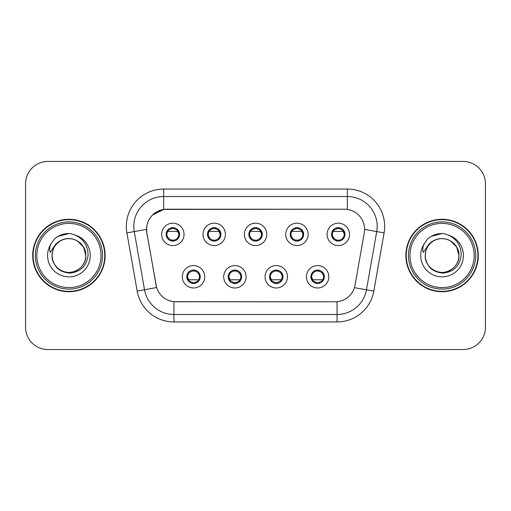 <?xml version="1.0" encoding="UTF-8"?>
<svg xmlns="http://www.w3.org/2000/svg" width="511" height="511" viewBox="0 0 511 511"><rect width="100%" height="100%" fill="white"/><g stroke="black" fill="none" stroke-linecap="round" stroke-linejoin="round"><path stroke-width="0.77" d="M246.091 276.777A11.197 11.197 0 0 1 234.894 287.974A11.197 11.197 0 0 1 223.697 276.777A11.197 11.197 0 0 1 234.894 265.579A11.197 11.197 0 0 1 246.091 276.777M228.174 276.777A6.72 6.72 0 0 0 234.894 283.496A6.72 6.72 0 0 0 241.614 276.777A6.72 6.72 0 0 0 234.894 270.057A6.72 6.72 0 0 0 228.174 276.777L228.238 276.777C228.296 278.527 229.139 279.971 230.78 281.107A5.972 5.972 0 0 1 230.78 272.446C229.152 273.577 228.302 275.02 228.238 276.777M287.457 276.777A11.197 11.197 0 0 1 276.253 287.974A11.197 11.197 0 0 1 265.056 276.777A11.197 11.197 0 0 1 276.253 265.579A11.197 11.197 0 0 1 287.457 276.777M269.533 276.777A6.72 6.72 0 0 0 276.253 283.496A6.72 6.72 0 0 0 282.973 276.777A6.72 6.72 0 0 0 276.253 270.057A6.72 6.72 0 0 0 269.533 276.777L269.597 276.777C269.655 278.527 270.504 279.971 272.146 281.107A5.972 5.972 0 0 1 272.146 272.446C270.511 273.577 269.661 275.02 269.597 276.777M328.816 276.777A11.197 11.197 0 0 1 317.618 287.974A11.197 11.197 0 0 1 306.415 276.777A11.197 11.197 0 0 1 317.618 265.579A11.197 11.197 0 0 1 328.816 276.777M310.899 276.777A6.72 6.72 0 0 0 317.618 283.496A6.72 6.72 0 0 0 324.338 276.777A6.72 6.72 0 0 0 317.618 270.057A6.72 6.72 0 0 0 310.899 276.777L310.956 276.777C311.014 278.527 311.863 279.971 313.505 281.107A5.972 5.972 0 0 1 313.505 272.446C311.87 273.577 311.02 275.02 310.956 276.777M204.732 276.777A11.197 11.197 0 0 1 193.535 287.974A11.197 11.197 0 0 1 182.331 276.777A11.197 11.197 0 0 1 193.535 265.579A11.197 11.197 0 0 1 204.732 276.777M186.815 276.777A6.72 6.72 0 0 0 193.535 283.496A6.72 6.72 0 0 0 200.255 276.777A6.72 6.72 0 0 0 193.535 270.057A6.72 6.72 0 0 0 186.815 276.777L186.873 276.777C186.93 278.527 187.78 279.971 189.421 281.107A5.972 5.972 0 0 1 189.421 272.446C187.786 273.577 186.937 275.02 186.873 276.777M225.415 234.37A11.197 11.197 0 0 1 214.211 245.567A11.197 11.197 0 0 1 203.014 234.37A11.197 11.197 0 0 1 214.211 223.173A11.197 11.197 0 0 1 225.415 234.37M207.492 234.37A6.72 6.72 0 0 0 214.211 241.09A6.72 6.72 0 0 0 220.931 234.37A6.72 6.72 0 0 0 214.211 227.65A6.72 6.72 0 0 0 207.492 234.37M266.774 234.37A11.197 11.197 0 0 1 255.577 245.567A11.197 11.197 0 0 1 244.373 234.37A11.197 11.197 0 0 1 255.577 223.173A11.197 11.197 0 0 1 266.774 234.37M248.857 234.37A6.72 6.72 0 0 0 255.577 241.09A6.72 6.72 0 0 0 262.296 234.37A6.72 6.72 0 0 0 255.577 227.65A6.72 6.72 0 0 0 248.857 234.37M308.133 234.37A11.197 11.197 0 0 1 296.936 245.567A11.197 11.197 0 0 1 285.738 234.37A11.197 11.197 0 0 1 296.936 223.173A11.197 11.197 0 0 1 308.133 234.37M290.216 234.37A6.72 6.72 0 0 0 296.936 241.09A6.72 6.72 0 0 0 303.655 234.37A6.72 6.72 0 0 0 296.936 227.65A6.72 6.72 0 0 0 290.216 234.37M349.498 234.37A11.197 11.197 0 0 1 338.295 245.567A11.197 11.197 0 0 1 327.097 234.37A11.197 11.197 0 0 1 338.295 223.173A11.197 11.197 0 0 1 349.498 234.37M331.575 234.37A6.72 6.72 0 0 0 338.295 241.09A6.72 6.72 0 0 0 345.014 234.37A6.72 6.72 0 0 0 338.295 227.65A6.72 6.72 0 0 0 331.575 234.37M184.049 234.37A11.197 11.197 0 0 1 172.852 245.567A11.197 11.197 0 0 1 161.655 234.37A11.197 11.197 0 0 1 172.852 223.173A11.197 11.197 0 0 1 184.049 234.37M166.132 234.37A6.72 6.72 0 0 0 172.852 241.09A6.72 6.72 0 0 0 179.572 234.37A6.72 6.72 0 0 0 172.852 227.65A6.72 6.72 0 0 0 166.132 234.37M146.881 232.869A20.159 20.159 0 0 1 166.733 209.21L344.42 209.21A20.159 20.159 0 0 1 364.273 232.869L355.056 285.132A20.159 20.159 0 0 1 335.203 301.79L175.944 301.79A20.159 20.159 0 0 1 156.091 285.132L146.881 232.869M32.717 255.5A36.211 36.211 0 0 0 68.928 291.711A36.211 36.211 0 0 0 105.138 255.5A36.211 36.211 0 0 0 68.928 219.289A36.211 36.211 0 0 0 32.717 255.5M405.862 255.5A36.211 36.211 0 0 0 442.072 291.711A36.211 36.211 0 0 0 478.283 255.5A36.211 36.211 0 0 0 442.072 219.289A36.211 36.211 0 0 0 405.862 255.5M335.127 301.79L173.938 301.694C165.372 300.481 159.604 295.805 156.641 287.667L146.804 232.869L146.721 226.386C148.656 217.041 154.303 211.394 163.667 209.433L344.344 209.21M152.527 214.997L163.827 209.414M126.907 232.863A37.329 37.329 0 0 1 163.667 189.051L347.333 189.051A37.329 37.329 0 0 1 384.093 232.863L373.822 291.098A37.329 37.329 0 0 1 337.062 321.949L173.938 321.949A37.329 37.329 0 0 1 137.178 291.098L126.907 232.863L134.259 231.566A29.862 29.862 0 0 1 163.667 196.518L347.333 196.518A29.862 29.862 0 0 1 376.741 231.566L366.47 289.801A29.862 29.862 0 0 1 337.062 314.482L173.938 314.482A29.862 29.862 0 0 1 144.53 289.801L134.259 231.566A29.862 29.862 0 0 1 133.805 226.386M175.873 301.79L173.938 301.694L173.938 321.949M137.178 291.098L156.596 287.533M156.142 285.764L156.021 285.132M134.259 231.566L146.497 229.369M485.45 183.826A22.395 22.395 0 0 0 463.055 161.431L47.945 161.431A22.395 22.395 0 0 0 25.55 183.826L25.55 327.174A22.395 22.395 0 0 0 47.945 349.569L463.055 349.569A22.395 22.395 0 0 0 485.45 327.174L485.45 183.826L485.45 327.174M25.55 183.826L25.55 327.174M463.055 161.431L47.945 161.431M47.945 349.569L463.055 349.569M178.824 234.37A5.972 5.972 0 0 1 176.966 238.701C178.601 237.577 179.444 236.133 179.508 234.37C179.457 232.626 178.607 231.183 176.966 230.039A5.972 5.972 0 0 1 178.824 234.37M171.696 240.988L172.009 240.285L168.739 238.701C166.286 235.814 166.286 232.927 168.739 230.039C167.103 231.17 166.254 232.62 166.196 234.383L168.739 238.701A5.972 5.972 0 0 1 168.751 230.033A5.972 5.972 0 0 0 166.88 234.37M173.114 228.404L174.379 228.596A5.972 5.972 0 0 1 174.423 228.609L174.73 227.919M178.02 231.387L167.685 231.387M177.592 231.387L178.812 234.019M171.102 228.66L172.59 228.404L172.565 227.849M174.008 227.753L173.491 228.43L176.966 230.039C179.418 232.933 179.418 235.82 176.966 238.701L174.423 240.132L174.73 240.822M174.008 240.988L173.695 240.285L174.423 240.132M173.491 240.311L173.81 241.02M174.449 240.125L171.108 240.081M171.696 227.753L172.009 228.455L168.739 230.039M172.213 228.43L171.894 227.721M197.648 272.446A5.972 5.972 0 0 1 197.636 281.12A5.972 5.972 0 0 0 199.507 276.777M193.273 282.743L192.008 282.551A5.972 5.972 0 0 1 191.964 282.538L191.657 283.228M188.367 279.766L198.696 279.766M188.795 279.766L187.569 277.128M195.279 282.487L193.79 282.743L193.816 283.298M192.379 283.394L192.896 282.717L189.421 281.107C186.962 278.22 186.962 275.333 189.421 272.446L191.964 271.015L191.657 270.325M192.379 270.159L192.692 270.862L191.964 271.015M192.896 270.836L192.577 270.127M191.938 271.022L195.279 271.066M194.691 270.159L194.167 270.836L195.1 271.015L195.406 270.325M197.642 272.446C200.101 275.34 200.101 278.227 197.648 281.107C199.284 279.977 200.127 278.533 200.191 276.77L197.642 272.446L195.1 271.015M194.691 283.394L194.372 282.692L197.648 281.107M194.167 282.717L194.493 283.426M220.184 234.37A5.972 5.972 0 0 1 218.325 238.701C219.96 237.577 220.809 236.133 220.873 234.37C220.816 232.626 219.966 231.183 218.325 230.039A5.972 5.972 0 0 1 220.184 234.37M213.055 227.753L213.374 228.455L210.104 230.039C207.645 232.927 207.645 235.814 210.104 238.701A5.972 5.972 0 0 1 210.11 230.033C208.462 231.17 207.619 232.62 207.555 234.383L210.104 238.701L212.646 240.132L212.34 240.822M214.473 228.404L215.738 228.596A5.972 5.972 0 0 1 215.783 228.609L216.089 227.919M219.379 231.387L209.05 231.387M218.951 231.387L220.177 234.019M212.467 228.66L213.956 228.404L213.93 227.849M215.367 227.753L214.85 228.43L218.325 230.039C220.784 232.933 220.784 235.82 218.325 238.701L215.783 240.132L216.089 240.822M215.367 240.988L215.054 240.285L215.783 240.132M214.85 240.311L215.169 241.02M215.808 240.125L212.467 240.081M213.055 240.988L213.579 240.311L212.646 240.132M261.549 234.37A5.972 5.972 0 0 1 259.69 238.701C261.319 237.577 262.169 236.133 262.232 234.37C262.175 232.626 261.325 231.183 259.684 230.039A5.972 5.972 0 0 1 261.549 234.37M254.421 227.753L254.734 228.455L251.463 230.039C249.004 232.927 249.004 235.814 251.463 238.701A5.972 5.972 0 0 1 251.469 230.033C249.828 231.17 248.978 232.62 248.914 234.383L251.463 238.701L254.005 240.132L253.699 240.822M255.832 228.404L257.097 228.596A5.972 5.972 0 0 1 257.142 228.609L257.448 227.919M260.744 231.387L250.409 231.387M260.31 231.387L261.536 234.019M253.826 228.66L255.315 228.404L255.289 227.849M256.733 227.753L256.209 228.43L259.684 230.039C262.143 232.933 262.143 235.82 259.69 238.701L257.142 240.132L257.448 240.822M256.733 240.988L256.413 240.285L257.142 240.132M256.209 240.311L256.535 241.02M257.167 240.125L253.826 240.081M254.421 240.988L254.938 240.311L254.005 240.132M302.908 234.37A5.972 5.972 0 0 1 301.049 238.701C302.678 237.577 303.528 236.133 303.591 234.37C303.54 232.626 302.691 231.183 301.049 230.039A5.972 5.972 0 0 1 302.908 234.37M295.78 227.753L296.093 228.455L292.822 230.039C290.369 232.927 290.369 235.814 292.822 238.701A5.972 5.972 0 0 1 292.835 230.033C291.187 231.17 290.337 232.62 290.28 234.383L292.822 238.701L295.364 240.132L295.058 240.822M297.198 228.404L298.462 228.596A5.972 5.972 0 0 1 298.507 228.609L298.814 227.919M302.103 231.387L291.768 231.387M301.675 231.387L302.895 234.019M295.186 228.66L296.674 228.404L296.648 227.849M298.092 227.753L297.574 228.43L301.049 230.039C303.502 232.933 303.502 235.82 301.049 238.701L298.507 240.132L295.192 240.081M298.092 240.988L297.779 240.285L298.507 240.132L298.814 240.822M297.574 240.311L297.894 241.02M295.78 240.988L296.297 240.311L295.364 240.132M344.267 234.37A5.972 5.972 0 0 1 342.408 238.701C344.044 237.577 344.893 236.133 344.957 234.37C344.899 232.626 344.05 231.183 342.408 230.039A5.972 5.972 0 0 1 344.267 234.37M337.139 227.753L337.458 228.455L334.188 230.039C331.728 232.927 331.728 235.814 334.188 238.701A5.972 5.972 0 0 1 334.194 230.033C332.546 231.17 331.703 232.62 331.639 234.383L334.188 238.701L336.73 240.132L336.423 240.822M338.557 228.404L339.821 228.596A5.972 5.972 0 0 1 339.866 228.609L340.173 227.919M343.462 231.387L333.134 231.387M343.034 231.387L344.261 234.019M336.551 228.66L338.039 228.404L338.014 227.849M339.451 227.753L338.934 228.43L342.408 230.039C344.868 232.933 344.868 235.82 342.408 238.701L339.866 240.132L336.551 240.081M339.451 240.988L339.138 240.285L339.866 240.132L340.173 240.822M338.934 240.311L339.253 241.02M337.139 240.988L337.662 240.311L336.73 240.132M337.662 228.43L337.337 227.721M236.05 270.159L235.737 270.862L239.007 272.446C241.46 275.34 241.46 278.227 239.007 281.107C240.643 279.977 241.492 278.533 241.55 276.77L239.007 272.446A5.972 5.972 0 0 1 238.995 281.12A5.972 5.972 0 0 0 240.866 276.777M234.632 282.743L233.374 282.551A5.972 5.972 0 0 1 233.323 282.538L233.016 283.228M229.726 279.766L240.061 279.766M230.154 279.766L228.934 277.128M236.644 282.487L235.156 282.743L235.181 283.298M233.738 283.394L234.255 282.717L230.78 281.107C228.328 278.22 228.328 275.333 230.78 272.446L233.323 271.015L233.016 270.325M233.738 270.159L234.051 270.862L233.323 271.015M234.255 270.836L233.936 270.127M233.303 271.022L236.638 271.066M236.05 283.394L235.737 282.692L239.007 281.107M235.533 282.717L235.852 283.426M277.409 270.159L277.096 270.862L280.367 272.446C282.826 275.34 282.826 278.227 280.367 281.107C282.002 279.977 282.851 278.533 282.915 276.77L280.367 272.446A5.972 5.972 0 0 1 280.36 281.12A5.972 5.972 0 0 0 282.225 276.777M275.997 282.743L274.733 282.551A5.972 5.972 0 0 1 274.688 282.538L274.381 283.228M271.086 279.766L281.42 279.766M271.52 279.766L270.293 277.128M278.003 282.487L276.515 282.743L276.54 283.298M275.097 283.394L275.621 282.717L272.146 281.107C269.687 278.22 269.687 275.333 272.146 272.446L274.688 271.015L274.381 270.325M275.097 270.159L275.416 270.862L274.688 271.015M275.621 270.836L275.295 270.127M274.663 271.022L278.003 271.066M277.409 283.394L277.096 282.692L280.367 281.107M276.892 282.717L277.211 283.426M318.775 270.159L318.455 270.862L321.726 272.446C324.185 275.34 324.185 278.227 321.726 281.107C323.367 279.977 324.21 278.533 324.274 276.77L321.726 272.446A5.972 5.972 0 0 1 321.719 281.12A5.972 5.972 0 0 0 323.591 276.777M317.357 282.743L316.092 282.551A5.972 5.972 0 0 1 316.047 282.538L315.741 283.228M312.451 279.766L322.78 279.766M312.879 279.766L311.653 277.128M319.362 282.487L317.874 282.743L317.899 283.298M316.462 283.394L316.98 282.717L313.505 281.107C311.046 278.22 311.046 275.333 313.505 272.446L316.047 271.015L315.741 270.325M316.462 270.159L316.775 270.862L316.047 271.015M316.98 270.836L316.66 270.127M316.022 271.022L319.362 271.066M318.775 283.394L318.455 282.692L321.726 281.107M318.251 282.717L318.577 283.426M104.761 255.5A35.834 35.834 0 0 0 68.928 219.666A35.834 35.834 0 0 0 33.094 255.5A35.834 35.834 0 0 0 68.928 291.334A35.834 35.834 0 0 0 104.761 255.5M102.526 255.5A33.598 33.598 0 0 0 68.928 221.902A33.598 33.598 0 0 0 35.329 255.5A33.598 33.598 0 0 0 68.928 289.098A33.598 33.598 0 0 0 102.526 255.5M101.031 255.5A32.104 32.104 0 0 0 68.928 223.396A32.104 32.104 0 0 0 36.824 255.5A32.104 32.104 0 0 0 68.928 287.604A32.104 32.104 0 0 0 101.031 255.5M52.831 250.428L52.026 255.5C53.061 266.288 58.982 272.159 69.796 273.098C80.419 271.993 86.512 266.129 88.058 255.5C88.128 246.187 83.976 239.429 75.596 235.213L70.55 233.553C64.463 233.195 59.097 234.983 54.46 238.918L51.413 243.281C49.554 246.411 49.152 249.445 50.193 252.389L55.629 244.328C60.694 239.263 66.724 237.596 73.712 239.314A16.876 16.876 0 0 0 52.831 250.428L52.052 255.5C52.275 249.138 55.092 244.264 60.49 240.885C71.01 234.147 86.378 243.019 85.803 255.5C85.573 261.862 82.763 266.736 77.365 270.115C66.845 276.853 51.477 267.981 52.052 255.5L52.831 250.428L52.052 255.5C51.477 267.981 66.845 276.853 77.365 270.115C82.763 266.736 85.573 261.862 85.803 255.5C85.573 261.862 82.763 266.736 77.365 270.115C66.845 276.853 51.477 267.981 52.052 255.5C52.275 261.862 55.092 266.736 60.49 270.115C71.01 276.853 86.378 267.981 85.803 255.5L83.542 247.062L77.365 240.885L73.712 239.314L77.365 240.885L83.542 247.062L85.803 255.5L83.542 247.062L77.365 240.885L73.712 239.314L77.365 240.885L83.542 247.062L85.803 255.5L83.542 247.062L77.365 240.885L73.712 239.314L77.365 240.885L83.542 247.062L85.803 255.5L83.542 247.062L77.365 240.885L73.712 239.314L77.365 240.885L83.542 247.062L85.803 255.5C85.28 247.394 81.249 241.997 73.712 239.314L73.718 239.314M54.505 238.873L57.922 236.44L69.1 233.489L57.922 236.44L54.505 238.873L57.922 236.44L69.1 233.489L57.922 236.44L54.505 238.873L57.922 236.44L69.1 233.489L57.922 236.44L54.505 238.873L57.922 236.44L69.1 233.489L57.922 236.44L54.505 238.873L57.922 236.44L69.1 233.489L57.922 236.44L54.505 238.873L57.922 236.44L69.1 233.489M477.906 255.5A35.834 35.834 0 0 0 442.072 219.666A35.834 35.834 0 0 0 406.239 255.5A35.834 35.834 0 0 0 442.072 291.334A35.834 35.834 0 0 0 477.906 255.5M475.671 255.5A33.598 33.598 0 0 0 442.072 221.902A33.598 33.598 0 0 0 408.474 255.5A33.598 33.598 0 0 0 442.072 289.098A33.598 33.598 0 0 0 475.671 255.5M474.176 255.5A32.104 32.104 0 0 0 442.072 223.396A32.104 32.104 0 0 0 409.969 255.5A32.104 32.104 0 0 0 442.072 287.604A32.104 32.104 0 0 0 474.176 255.5M425.976 250.428L425.178 255.5C426.206 266.288 432.127 272.159 442.941 273.098C453.57 271.993 459.657 266.129 461.203 255.5C461.273 246.187 457.121 239.429 448.741 235.213L443.695 233.553C437.608 233.195 432.249 234.983 427.605 238.918L424.558 243.281C422.706 246.411 422.297 249.445 423.338 252.389L428.774 244.328C433.839 239.263 439.869 237.596 446.857 239.314A16.876 16.876 0 0 0 425.976 250.428L425.197 255.5C425.427 249.138 428.237 244.264 433.635 240.885C444.155 234.147 459.523 243.019 458.948 255.5C458.725 261.862 455.908 266.736 450.51 270.115C439.99 276.853 424.622 267.981 425.197 255.5C425.427 249.138 428.237 244.264 433.635 240.885C444.155 234.147 459.523 243.019 458.948 255.5C458.725 261.862 455.908 266.736 450.51 270.115C439.99 276.853 424.622 267.981 425.197 255.5L425.976 250.428L425.197 255.5C424.622 267.981 439.99 276.853 450.51 270.115C455.908 266.736 458.725 261.862 458.948 255.5C459.523 267.981 444.155 276.853 433.635 270.115C428.237 266.736 425.427 261.862 425.197 255.5M446.857 239.314L450.51 240.885L456.687 247.062L458.948 255.5L456.687 247.062L450.51 240.885L446.857 239.314L450.51 240.885L446.857 239.314L450.51 240.885L456.687 247.062L458.948 255.5L456.687 247.062L450.51 240.885L446.857 239.314L450.51 240.885L456.687 247.062L458.948 255.5C458.424 247.394 454.394 241.997 446.857 239.314M427.65 238.873L431.067 236.44L442.245 233.489L431.067 236.44L427.65 238.873L431.067 236.44L442.245 233.489L431.067 236.44L427.65 238.873L431.067 236.44L442.245 233.489L431.067 236.44L427.65 238.873L431.067 236.44L442.245 233.489L431.067 236.44L427.65 238.873L431.067 236.44L442.245 233.489L431.067 236.44L427.65 238.873L431.067 236.44L442.245 233.489M347.333 189.051L347.333 209.421M337.062 301.701L337.062 321.949M354.43 287.68L373.822 291.098M364.579 229.426L384.093 232.863M163.667 189.051L163.667 209.433M171.281 228.609L170.974 227.919M171.281 240.132L170.974 240.822M195.1 282.538L195.406 283.228M208.239 234.37A5.972 5.972 0 0 1 210.11 230.033M212.646 228.609L212.34 227.919M249.604 234.37A5.972 5.972 0 0 1 251.469 230.033M254.005 228.609L253.699 227.919M290.963 234.37A5.972 5.972 0 0 1 292.835 230.033M295.364 228.609L295.058 227.919M332.322 234.37A5.972 5.972 0 0 1 334.194 230.033M336.73 228.609L336.423 227.919M236.465 282.538L236.772 283.228M236.465 271.015L236.772 270.325M277.824 282.538L278.131 283.228M277.824 271.015L278.131 270.325M319.183 282.538L319.49 283.228M319.183 271.015L319.49 270.325M51.413 243.281A21.36 21.36 0 0 0 68.928 276.86A21.36 21.36 0 0 0 75.596 235.213M424.558 243.281A21.36 21.36 0 0 0 442.072 276.86A21.36 21.36 0 0 0 448.741 235.213M173.81 227.721L173.485 228.43M171.894 241.02L172.22 240.311M192.577 283.426L192.903 282.717M194.493 270.127L194.167 270.836M215.169 227.721L214.844 228.43M213.585 228.43L213.253 227.721M213.253 241.02L213.585 240.311M256.535 227.721L256.209 228.43M254.944 228.43L254.619 227.721M254.619 241.02L254.944 240.311M297.894 227.721L297.568 228.43M296.303 228.43L295.978 227.721M295.978 241.02L296.303 240.311M339.253 227.721L338.927 228.43M337.337 241.02L337.662 240.311M233.936 283.426L234.262 282.717M235.852 270.127L235.526 270.836M275.295 283.426L275.627 282.717M277.211 270.127L276.885 270.836M316.66 283.426L316.986 282.717M318.577 270.127L318.251 270.836"/></g></svg>

